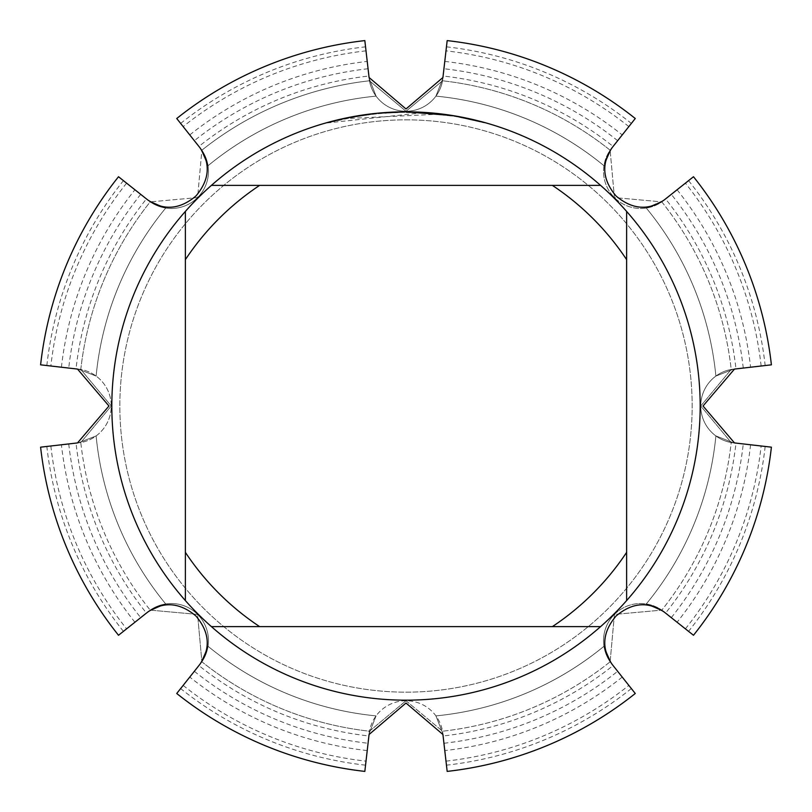 <?xml version="1.0" encoding="UTF-8"?>
<svg xmlns="http://www.w3.org/2000/svg" width="812" height="812" viewBox="0 0 812 812"><rect width="100%" height="100%" fill="white"/><g stroke="black" fill="none" stroke-linecap="round" stroke-linejoin="round"><path stroke-width="0.61" stroke-dasharray="4.06 3.04" d="M614.42 614.42A37.159 37.159 0 0 0 611.639 663.861L635.268 693.489A367.714 367.714 0 0 1 447.168 771.4L442.926 733.743A37.159 37.159 0 0 0 369.074 733.743L364.832 771.4A367.714 367.714 0 0 1 176.732 693.489L200.361 663.861A37.159 37.159 0 0 0 148.139 611.639L118.511 635.268A367.714 367.714 0 0 1 40.6 447.168L78.256 442.926A37.159 37.159 0 0 0 78.256 369.074L40.6 364.832A367.714 367.714 0 0 1 118.511 176.732L148.139 200.361A37.159 37.159 0 0 0 200.361 148.139L176.732 118.511A367.714 367.714 0 0 1 364.832 40.6L369.074 78.256A37.159 37.159 0 0 0 442.926 78.256L447.168 40.6A367.714 367.714 0 0 1 635.268 118.511L611.639 148.139A37.159 37.159 0 0 0 663.861 200.361L693.489 176.732A367.714 367.714 0 0 1 771.4 364.832L733.743 369.074A37.159 37.159 0 0 0 733.743 442.926L771.4 447.168A367.714 367.714 0 0 1 693.489 635.268L663.861 611.639A37.159 37.159 0 0 0 614.42 614.42M406 119.841A286.159 286.159 0 0 1 692.159 406A286.159 286.159 0 0 1 406 692.159A286.159 286.159 0 0 1 119.841 406A286.159 286.159 0 0 1 406 119.841A286.159 286.159 0 0 1 692.159 406A286.159 286.159 0 0 1 406 692.159A286.159 286.159 0 0 1 119.841 406A286.159 286.159 0 0 1 406 119.841A286.159 286.159 0 0 1 692.159 406A286.159 286.159 0 0 1 406 692.159A286.159 286.159 0 0 1 119.841 406A286.159 286.159 0 0 1 406 119.841A286.159 286.159 0 0 1 692.159 406A286.159 286.159 0 0 1 406 692.159A286.159 286.159 0 0 1 119.841 406A286.159 286.159 0 0 1 406 119.841M406 700.746L442.55 731.216A37.159 37.159 0 0 0 369.45 731.216L406 700.746L369.45 731.216A327.266 327.266 0 0 1 201.883 661.81A37.159 37.159 0 0 0 150.19 610.116L197.58 614.42L201.883 661.81L197.58 614.42L150.19 610.116A327.266 327.266 0 0 1 80.784 442.55A37.159 37.159 0 0 0 80.784 369.45L111.254 406L80.784 442.55L111.254 406L80.784 369.45A327.266 327.266 0 0 1 150.19 201.883A37.159 37.159 0 0 0 201.883 150.19L197.58 197.58L150.19 201.883L197.58 197.58L201.883 150.19A327.266 327.266 0 0 1 369.45 80.784A37.159 37.159 0 0 0 442.55 80.784A327.266 327.266 0 0 1 610.116 150.19A37.159 37.159 0 0 0 661.81 201.883A327.266 327.266 0 0 1 731.216 369.45A37.159 37.159 0 0 0 731.216 442.55A327.266 327.266 0 0 1 661.81 610.116A37.159 37.159 0 0 0 610.116 661.81A327.266 327.266 0 0 1 442.55 731.216L406 700.746M610.116 661.81L614.42 614.42L661.81 610.116L614.42 614.42L610.116 661.81L611.639 663.861L603.966 646.281L611.639 663.861A37.159 37.159 0 0 1 663.861 611.639L646.281 603.966L663.861 611.639L646.281 603.966L663.861 611.639L646.281 603.966L663.861 611.639L646.281 603.966L663.861 611.639L646.281 603.966L663.861 611.639L646.281 603.966L663.861 611.639L646.281 603.966L663.861 611.639L646.281 603.966L663.861 611.639L661.81 610.116A327.266 327.266 0 0 0 731.216 442.55L700.746 406L731.216 369.45L700.746 406L731.216 442.55L733.743 442.926L715.89 435.922L733.743 442.926A37.159 37.159 0 0 1 733.743 369.074L715.89 376.078L733.743 369.074L715.89 376.078L733.743 369.074L715.89 376.078L733.743 369.074L715.89 376.078L733.743 369.074L715.89 376.078L733.743 369.074L715.89 376.078L733.743 369.074L715.89 376.078L733.743 369.074L715.89 376.078L733.743 369.074L731.216 369.45A327.266 327.266 0 0 0 661.81 201.883L614.42 197.58L610.116 150.19L614.42 197.58L661.81 201.883L663.861 200.361L646.281 208.034L663.861 200.361A37.159 37.159 0 0 1 611.639 148.139L603.966 165.719L611.639 148.139L603.966 165.719L611.639 148.139L603.966 165.719L611.639 148.139L603.966 165.719L611.639 148.139L603.966 165.719L611.639 148.139L603.966 165.719L611.639 148.139L603.966 165.719L611.639 148.139L603.966 165.719L611.639 148.139L610.116 150.19A327.266 327.266 0 0 0 442.55 80.784L406 111.254L369.45 80.784L406 111.254L442.55 80.784L442.926 78.256L435.922 96.11L442.926 78.256A37.159 37.159 0 0 1 369.074 78.256L376.078 96.11L369.074 78.256L376.078 96.11L369.074 78.256L376.078 96.11L369.074 78.256L376.078 96.11L369.074 78.256L376.078 96.11L369.074 78.256L376.078 96.11L369.074 78.256L376.078 96.11L369.074 78.256L376.078 96.11L369.074 78.256L369.45 80.784A327.266 327.266 0 0 0 201.883 150.19L200.361 148.139L208.034 165.719L200.361 148.139A37.159 37.159 0 0 1 148.139 200.361L165.719 208.034L148.139 200.361L165.719 208.034L148.139 200.361L165.719 208.034L148.139 200.361L165.719 208.034L148.139 200.361L165.719 208.034L148.139 200.361L165.719 208.034L148.139 200.361L165.719 208.034L148.139 200.361L165.719 208.034L148.139 200.361L150.19 201.883A327.266 327.266 0 0 0 80.784 369.45L78.256 369.074L96.11 376.078L78.256 369.074A37.159 37.159 0 0 1 78.256 442.926L96.11 435.922L78.256 442.926L96.11 435.922L78.256 442.926L96.11 435.922L78.256 442.926L96.11 435.922L78.256 442.926L96.11 435.922L78.256 442.926L96.11 435.922L78.256 442.926L96.11 435.922L78.256 442.926L96.11 435.922L78.256 442.926L80.784 442.55A327.266 327.266 0 0 0 150.19 610.116L148.139 611.639L165.719 603.966L148.139 611.639A37.159 37.159 0 0 1 200.361 663.861L208.034 646.281L200.361 663.861L208.034 646.281L200.361 663.861L208.034 646.281L200.361 663.861L208.034 646.281L200.361 663.861L208.034 646.281L200.361 663.861L208.034 646.281L200.361 663.861L208.034 646.281L200.361 663.861L208.034 646.281L200.361 663.861L201.883 661.81A327.266 327.266 0 0 0 369.45 731.216L369.074 733.743L376.078 715.89L369.074 733.743A37.159 37.159 0 0 1 442.926 733.743L435.922 715.89L442.926 733.743L435.922 715.89L442.926 733.743L435.922 715.89L442.926 733.743L435.922 715.89L442.926 733.743L435.922 715.89L442.926 733.743L435.922 715.89L442.926 733.743L435.922 715.89L442.926 733.743L435.922 715.89L442.926 733.743L442.55 731.216A327.266 327.266 0 0 0 610.116 661.81M415.044 111.965L415.683 111.985M430.472 112.848L434.237 113.193M439.718 114.137L345.1 118.582A293.802 293.802 0 0 1 372.911 114.066L399.027 112.279L431.416 113.304L457.501 116.745L484.673 122.927L457.4 116.725L423.072 112.695L327.337 122.927L358.975 115.984L383.102 113.091L407.38 112.198L439.718 114.137L406 111.833A294.167 294.167 0 0 1 700.167 406A294.167 294.167 0 0 1 406 700.167A294.167 294.167 0 0 1 111.833 406A294.167 294.167 0 0 1 406 111.833L419.083 112.127M423.072 112.695L454.284 115.822M484.673 122.541L453.035 115.984M376.139 113.345L372.911 113.7A294.167 294.167 0 0 0 345.1 118.207L345.1 118.207M327.337 122.927L343.902 118.461L366.303 114.522L383.274 112.706L406 111.833M350.835 117.05L366.791 114.451M368.993 114.167L382.452 112.777M384.411 112.624L385.487 112.543M386.796 112.462L402.853 111.843M185.369 600.576L185.369 211.424M600.576 626.631L211.424 626.631M626.631 211.424L626.631 600.576M211.424 185.369L600.576 185.369M715.89 435.922L733.743 442.926L715.89 435.922A311.321 311.321 0 0 1 646.281 603.955A311.321 311.321 0 0 0 715.879 435.932A311.321 311.321 0 0 1 646.281 603.955A311.321 311.321 0 0 0 715.879 435.932A311.321 311.321 0 0 1 646.281 603.955A311.321 311.321 0 0 0 715.879 435.932A311.321 311.321 0 0 1 646.281 603.955A311.321 311.321 0 0 0 715.879 435.932A311.321 311.321 0 0 1 646.281 603.955A311.321 311.321 0 0 0 715.879 435.932A311.321 311.321 0 0 1 646.281 603.955A311.321 311.321 0 0 0 715.879 435.932A311.321 311.321 0 0 1 646.281 603.955A311.321 311.321 0 0 0 715.879 435.932A311.321 311.321 0 0 1 646.281 603.955A311.321 311.321 0 0 0 715.879 435.932M733.743 369.074L771.4 364.832L734.484 369.074M735.976 443.179L733.743 442.926L735.976 443.179A332.067 332.067 0 0 1 665.617 613.04L693.489 635.268L665.617 613.04M435.922 96.11L442.926 78.256L435.922 96.11A311.321 311.321 0 0 1 603.955 165.719A311.321 311.321 0 0 0 435.932 96.12A311.321 311.321 0 0 1 603.955 165.719A311.321 311.321 0 0 0 435.932 96.12A311.321 311.321 0 0 1 603.955 165.719A311.321 311.321 0 0 0 435.932 96.12A311.321 311.321 0 0 1 603.955 165.719A311.321 311.321 0 0 0 435.932 96.12A311.321 311.321 0 0 1 603.955 165.719A311.321 311.321 0 0 0 435.932 96.12A311.321 311.321 0 0 1 603.955 165.719A311.321 311.321 0 0 0 435.932 96.12A311.321 311.321 0 0 1 603.955 165.719A311.321 311.321 0 0 0 435.932 96.12A311.321 311.321 0 0 1 603.955 165.719A311.321 311.321 0 0 0 435.932 96.12M369.074 78.256L364.832 40.6L369.074 77.516M443.179 76.023L442.926 78.256L443.179 76.023A332.067 332.067 0 0 1 613.04 146.383L635.268 118.511L613.04 146.383M96.11 376.078L78.256 369.074L96.11 376.078A311.321 311.321 0 0 1 165.719 208.045A311.321 311.321 0 0 0 96.12 376.068A311.321 311.321 0 0 1 165.719 208.045A311.321 311.321 0 0 0 96.12 376.068A311.321 311.321 0 0 1 165.719 208.045A311.321 311.321 0 0 0 96.12 376.068A311.321 311.321 0 0 1 165.719 208.045A311.321 311.321 0 0 0 96.12 376.068A311.321 311.321 0 0 1 165.719 208.045A311.321 311.321 0 0 0 96.12 376.068A311.321 311.321 0 0 1 165.719 208.045A311.321 311.321 0 0 0 96.12 376.068A311.321 311.321 0 0 1 165.719 208.045A311.321 311.321 0 0 0 96.12 376.068A311.321 311.321 0 0 1 165.719 208.045A311.321 311.321 0 0 0 96.12 376.068M78.256 442.926L40.6 447.168L77.516 442.926M76.023 368.821L78.256 369.074L76.023 368.821A332.067 332.067 0 0 1 146.383 198.96L118.511 176.732L146.383 198.96M376.078 715.89L369.074 733.743L376.078 715.89A311.321 311.321 0 0 1 208.045 646.281A311.321 311.321 0 0 0 376.068 715.879A311.321 311.321 0 0 1 208.045 646.281A311.321 311.321 0 0 0 376.068 715.879A311.321 311.321 0 0 1 208.045 646.281A311.321 311.321 0 0 0 376.068 715.879A311.321 311.321 0 0 1 208.045 646.281A311.321 311.321 0 0 0 376.068 715.879A311.321 311.321 0 0 1 208.045 646.281A311.321 311.321 0 0 0 376.068 715.879A311.321 311.321 0 0 1 208.045 646.281A311.321 311.321 0 0 0 376.068 715.879A311.321 311.321 0 0 1 208.045 646.281A311.321 311.321 0 0 0 376.068 715.879A311.321 311.321 0 0 1 208.045 646.281A311.321 311.321 0 0 0 376.068 715.879M442.926 733.743L447.168 771.4L442.926 734.484M368.821 735.976L369.074 733.743L368.821 735.976A332.067 332.067 0 0 1 198.96 665.617L176.732 693.489L198.96 665.617M165.719 603.966L148.139 611.639L165.719 603.966A311.321 311.321 0 0 1 96.12 435.932A311.321 311.321 0 0 0 165.719 603.955A311.321 311.321 0 0 1 96.12 435.932A311.321 311.321 0 0 0 165.719 603.955A311.321 311.321 0 0 1 96.12 435.932A311.321 311.321 0 0 0 165.719 603.955A311.321 311.321 0 0 1 96.12 435.932A311.321 311.321 0 0 0 165.719 603.955A311.321 311.321 0 0 1 96.12 435.932A311.321 311.321 0 0 0 165.719 603.955A311.321 311.321 0 0 1 96.12 435.932A311.321 311.321 0 0 0 165.719 603.955A311.321 311.321 0 0 1 96.12 435.932A311.321 311.321 0 0 0 165.719 603.955A311.321 311.321 0 0 1 96.12 435.932A311.321 311.321 0 0 0 165.719 603.955M146.383 613.04L148.139 611.639L146.383 613.04A332.067 332.067 0 0 1 76.023 443.179M208.034 165.719L200.361 148.139L208.034 165.719A311.321 311.321 0 0 1 376.068 96.12A311.321 311.321 0 0 0 208.045 165.719A311.321 311.321 0 0 1 376.068 96.12A311.321 311.321 0 0 0 208.045 165.719A311.321 311.321 0 0 1 376.068 96.12A311.321 311.321 0 0 0 208.045 165.719A311.321 311.321 0 0 1 376.068 96.12A311.321 311.321 0 0 0 208.045 165.719A311.321 311.321 0 0 1 376.068 96.12A311.321 311.321 0 0 0 208.045 165.719A311.321 311.321 0 0 1 376.068 96.12A311.321 311.321 0 0 0 208.045 165.719A311.321 311.321 0 0 1 376.068 96.12A311.321 311.321 0 0 0 208.045 165.719A311.321 311.321 0 0 1 376.068 96.12A311.321 311.321 0 0 0 208.045 165.719M198.96 146.383L200.361 148.139L198.96 146.383A332.067 332.067 0 0 1 368.821 76.023M646.281 208.034L663.861 200.361L646.281 208.034A311.321 311.321 0 0 1 715.879 376.068A311.321 311.321 0 0 0 646.281 208.045A311.321 311.321 0 0 1 715.879 376.068A311.321 311.321 0 0 0 646.281 208.045A311.321 311.321 0 0 1 715.879 376.068A311.321 311.321 0 0 0 646.281 208.045A311.321 311.321 0 0 1 715.879 376.068A311.321 311.321 0 0 0 646.281 208.045A311.321 311.321 0 0 1 715.879 376.068A311.321 311.321 0 0 0 646.281 208.045A311.321 311.321 0 0 1 715.879 376.068A311.321 311.321 0 0 0 646.281 208.045A311.321 311.321 0 0 1 715.879 376.068A311.321 311.321 0 0 0 646.281 208.045A311.321 311.321 0 0 1 715.879 376.068A311.321 311.321 0 0 0 646.281 208.045M665.617 198.96L663.861 200.361L665.617 198.96A332.067 332.067 0 0 1 735.976 368.821M603.966 646.281L611.639 663.861L603.966 646.281A311.321 311.321 0 0 1 435.932 715.879A311.321 311.321 0 0 0 603.955 646.281A311.321 311.321 0 0 1 435.932 715.879A311.321 311.321 0 0 0 603.955 646.281A311.321 311.321 0 0 1 435.932 715.879A311.321 311.321 0 0 0 603.955 646.281A311.321 311.321 0 0 1 435.932 715.879A311.321 311.321 0 0 0 603.955 646.281A311.321 311.321 0 0 1 435.932 715.879A311.321 311.321 0 0 0 603.955 646.281A311.321 311.321 0 0 1 435.932 715.879A311.321 311.321 0 0 0 603.955 646.281A311.321 311.321 0 0 1 435.932 715.879A311.321 311.321 0 0 0 603.955 646.281A311.321 311.321 0 0 1 435.932 715.879A311.321 311.321 0 0 0 603.955 646.281M613.04 665.617L611.639 663.861L613.04 665.617A332.067 332.067 0 0 1 443.179 735.976M140.659 194.393A339.386 339.386 0 0 0 68.746 367.998M68.746 444.002A339.386 339.386 0 0 0 140.659 617.607M367.998 68.746A339.386 339.386 0 0 0 194.393 140.659M194.393 671.341A339.386 339.386 0 0 0 367.998 743.254M617.607 140.659A339.386 339.386 0 0 0 444.002 68.746M444.002 743.254A339.386 339.386 0 0 0 617.607 671.341M743.254 367.998A339.386 339.386 0 0 0 671.341 194.393M671.341 617.607A339.386 339.386 0 0 0 743.254 444.002M61.428 367.176A346.754 346.754 0 0 1 134.893 189.805M134.893 622.195A346.754 346.754 0 0 1 61.428 444.824M189.805 134.893A346.754 346.754 0 0 1 367.176 61.428M367.176 750.572A346.754 346.754 0 0 1 189.805 677.106M444.824 61.428A346.754 346.754 0 0 1 622.195 134.893M622.195 677.106A346.754 346.754 0 0 1 444.824 750.572M677.106 189.805A346.754 346.754 0 0 1 750.572 367.176M750.572 444.824A346.754 346.754 0 0 1 677.106 622.195M126.581 183.167A357.392 357.392 0 0 0 50.851 365.989M50.851 446.011A357.392 357.392 0 0 0 126.581 628.833M365.989 50.851A357.392 357.392 0 0 0 183.167 126.581M183.167 685.419A357.392 357.392 0 0 0 365.989 761.148M628.833 126.581A357.392 357.392 0 0 0 446.011 50.851M446.011 761.148A357.392 357.392 0 0 0 628.833 685.419M761.148 365.989A357.392 357.392 0 0 0 685.419 183.167M685.419 628.833A357.392 357.392 0 0 0 761.148 446.011M46.832 365.532A361.441 361.441 0 0 1 123.414 180.65M123.414 631.35A361.441 361.441 0 0 1 46.832 446.468M180.65 123.414A361.441 361.441 0 0 1 365.532 46.832M365.532 765.168A361.441 361.441 0 0 1 180.65 688.586M446.468 46.832A361.441 361.441 0 0 1 631.35 123.414M631.35 688.586A361.441 361.441 0 0 1 446.468 765.168M688.586 180.65A361.441 361.441 0 0 1 765.168 365.532M765.168 446.468A361.441 361.441 0 0 1 688.586 631.35M118.511 176.732A367.714 367.714 0 0 0 40.6 364.832A367.714 367.714 0 0 1 118.511 176.732A367.714 367.714 0 0 0 40.6 364.832A367.714 367.714 0 0 1 118.511 176.732A367.714 367.714 0 0 0 40.6 364.832A367.714 367.714 0 0 1 118.511 176.732A367.714 367.714 0 0 0 40.6 364.832A367.714 367.714 0 0 1 118.511 176.732A367.714 367.714 0 0 0 40.6 364.832A367.714 367.714 0 0 1 118.511 176.732M40.6 447.168A367.714 367.714 0 0 0 118.511 635.268A367.714 367.714 0 0 1 40.6 447.168A367.714 367.714 0 0 0 118.511 635.268A367.714 367.714 0 0 1 40.6 447.168A367.714 367.714 0 0 0 118.511 635.268A367.714 367.714 0 0 1 40.6 447.168A367.714 367.714 0 0 0 118.511 635.268A367.714 367.714 0 0 1 40.6 447.168A367.714 367.714 0 0 0 118.511 635.268A367.714 367.714 0 0 1 40.6 447.168M364.832 40.6A367.714 367.714 0 0 0 176.732 118.511A367.714 367.714 0 0 1 364.832 40.6A367.714 367.714 0 0 0 176.732 118.511A367.714 367.714 0 0 1 364.832 40.6A367.714 367.714 0 0 0 176.732 118.511A367.714 367.714 0 0 1 364.832 40.6A367.714 367.714 0 0 0 176.732 118.511A367.714 367.714 0 0 1 364.832 40.6A367.714 367.714 0 0 0 176.732 118.511A367.714 367.714 0 0 1 364.832 40.6M176.732 693.489A367.714 367.714 0 0 0 364.832 771.4A367.714 367.714 0 0 1 176.732 693.489A367.714 367.714 0 0 0 364.832 771.4A367.714 367.714 0 0 1 176.732 693.489A367.714 367.714 0 0 0 364.832 771.4A367.714 367.714 0 0 1 176.732 693.489A367.714 367.714 0 0 0 364.832 771.4A367.714 367.714 0 0 1 176.732 693.489A367.714 367.714 0 0 0 364.832 771.4A367.714 367.714 0 0 1 176.732 693.489M635.268 118.511A367.714 367.714 0 0 0 447.168 40.6A367.714 367.714 0 0 1 635.268 118.511A367.714 367.714 0 0 0 447.168 40.6A367.714 367.714 0 0 1 635.268 118.511A367.714 367.714 0 0 0 447.168 40.6A367.714 367.714 0 0 1 635.268 118.511A367.714 367.714 0 0 0 447.168 40.6A367.714 367.714 0 0 1 635.268 118.511A367.714 367.714 0 0 0 447.168 40.6A367.714 367.714 0 0 1 635.268 118.511M447.168 771.4A367.714 367.714 0 0 0 635.268 693.489A367.714 367.714 0 0 1 447.168 771.4A367.714 367.714 0 0 0 635.268 693.489A367.714 367.714 0 0 1 447.168 771.4A367.714 367.714 0 0 0 635.268 693.489A367.714 367.714 0 0 1 447.168 771.4A367.714 367.714 0 0 0 635.268 693.489A367.714 367.714 0 0 1 447.168 771.4A367.714 367.714 0 0 0 635.268 693.489A367.714 367.714 0 0 1 447.168 771.4M771.4 364.832A367.714 367.714 0 0 0 693.489 176.732A367.714 367.714 0 0 1 771.4 364.832A367.714 367.714 0 0 0 693.489 176.732A367.714 367.714 0 0 1 771.4 364.832A367.714 367.714 0 0 0 693.489 176.732A367.714 367.714 0 0 1 771.4 364.832A367.714 367.714 0 0 0 693.489 176.732A367.714 367.714 0 0 1 771.4 364.832A367.714 367.714 0 0 0 693.489 176.732A367.714 367.714 0 0 1 771.4 364.832M693.489 635.268A367.714 367.714 0 0 0 771.4 447.168A367.714 367.714 0 0 1 693.489 635.268A367.714 367.714 0 0 0 771.4 447.168A367.714 367.714 0 0 1 693.489 635.268A367.714 367.714 0 0 0 771.4 447.168A367.714 367.714 0 0 1 693.489 635.268A367.714 367.714 0 0 0 771.4 447.168A367.714 367.714 0 0 1 693.489 635.268A367.714 367.714 0 0 0 771.4 447.168A367.714 367.714 0 0 1 693.489 635.268M611.639 663.861L612.167 664.389M663.861 200.361L664.389 199.833M200.361 148.139L199.833 147.611M148.139 611.639L147.611 612.167M369.074 733.743L369.074 734.484M78.256 369.074L77.516 369.074M442.926 78.256L442.926 77.516M733.743 442.926L734.484 442.926M200.361 663.861L199.833 664.389M148.139 200.361L147.611 199.833M611.639 148.139L612.167 147.611M663.861 611.639L664.389 612.167"/><path stroke-width="1.22" d="M612.167 664.389C601.144 648.352 602.433 632.223 616.034 616.034C632.203 602.433 648.321 601.144 664.389 612.167L693.489 635.268A367.714 367.714 0 0 0 771.4 447.168L734.484 442.926L703.03 406L734.484 369.074L771.4 364.832A367.714 367.714 0 0 0 693.489 176.732L664.389 199.843C648.352 210.856 632.223 209.567 616.034 195.966C602.433 179.797 601.144 163.679 612.167 147.611L635.268 118.511A367.714 367.714 0 0 0 447.168 40.6L442.926 77.516L406 108.97L369.074 77.516L364.832 40.6A367.714 367.714 0 0 0 176.732 118.511L199.843 147.611C210.856 163.648 209.567 179.777 195.966 195.966C179.797 209.567 163.679 210.856 147.611 199.833L118.511 176.732A367.714 367.714 0 0 0 40.6 364.832L77.516 369.074L108.97 406L77.516 442.926L40.6 447.168A367.714 367.714 0 0 0 118.511 635.268L147.611 612.157C163.648 601.144 179.777 602.433 195.966 616.034C209.567 632.203 210.856 648.321 199.833 664.389L176.732 693.489A367.714 367.714 0 0 0 364.832 771.4L369.074 734.484L406 703.03L442.926 734.484L447.168 771.4A367.714 367.714 0 0 0 635.268 693.489L612.157 664.389M453.035 115.619L406 111.833L415.044 111.965M415.683 111.985L430.472 112.848M434.237 113.193L439.718 113.771M402.853 111.843L377.387 113.223L406 111.833A294.167 294.167 0 0 1 600.576 626.631A294.167 294.167 0 0 1 185.369 600.576A294.167 294.167 0 0 1 185.369 211.424L185.369 600.576M419.083 112.127L423.072 112.33M454.284 115.822L484.673 122.541M376.139 113.345L345.1 118.207M327.337 122.541L350.835 117.05M366.791 114.451L368.993 114.167M382.452 112.777L384.411 112.624M385.487 112.543L386.796 112.462M211.424 626.631L259.657 626.631A264.753 264.753 0 0 1 185.369 552.343M259.657 626.631L600.576 626.631M626.631 600.576L626.631 552.343A264.753 264.753 0 0 1 552.343 626.631M626.631 552.343L626.631 211.424M600.576 185.369L552.343 185.369A264.753 264.753 0 0 1 626.631 259.657M552.343 185.369L211.424 185.369A294.167 294.167 0 0 1 406 111.833M185.369 259.657A264.753 264.753 0 0 1 259.657 185.369M185.369 211.424A294.167 294.167 0 0 1 211.424 185.369M693.489 176.732A367.714 367.714 0 0 1 771.4 364.832M447.168 40.6A367.714 367.714 0 0 1 635.268 118.511M176.732 118.511A367.714 367.714 0 0 1 364.832 40.6M40.6 364.832A367.714 367.714 0 0 1 118.511 176.732M118.511 635.268A367.714 367.714 0 0 1 40.6 447.168M364.832 771.4A367.714 367.714 0 0 1 176.732 693.489M635.268 693.489A367.714 367.714 0 0 1 447.168 771.4M771.4 447.168A367.714 367.714 0 0 1 693.489 635.268"/></g></svg>
